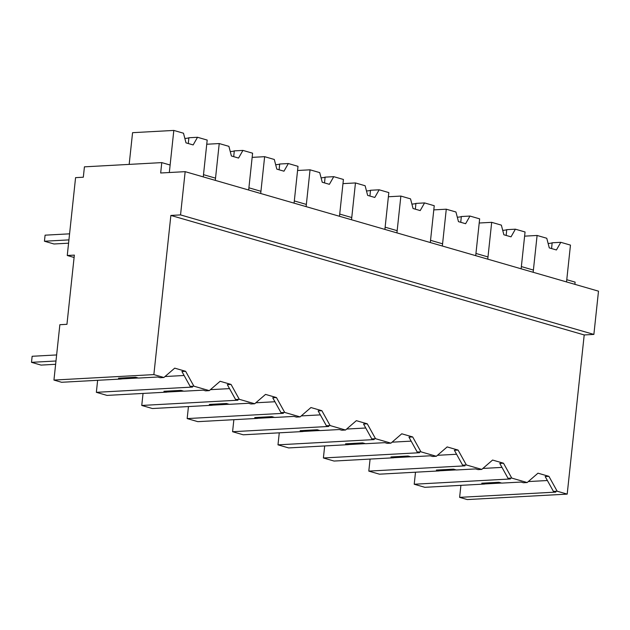 <?xml version="1.0" encoding="UTF-8"?>
<svg xmlns="http://www.w3.org/2000/svg" width="630" height="630" viewBox="0 0 630 630"><rect width="100%" height="100%" fill="white"/><g stroke="black" fill="none" stroke-linecap="round" stroke-linejoin="round"><path stroke-width="0.94" d="M185.165 171.659L598.5 291.17L593.877 334.42L584.207 334.947L567.197 494.117L557.156 491.211L553.431 491.416L545.186 476.548L548.919 476.343L537.988 473.185L527.16 482.541L511.749 478.083L503.512 463.215L492.581 460.058L481.753 469.405L466.342 464.948L458.097 450.088L447.166 446.922L436.338 456.277L420.927 451.82L412.689 436.952L401.759 433.794L390.931 443.15L375.519 438.693L367.282 423.825L356.352 420.667L345.523 430.022L330.112 425.565L321.867 410.697L310.944 407.539L300.108 416.887L284.697 412.43L276.46 397.561L265.529 394.404L254.701 403.759L239.29 399.302L231.052 384.434L220.122 381.276L209.294 390.632L193.882 386.174L185.637 371.306L174.715 368.148L163.887 377.496L153.862 374.606L170.872 215.436L180.542 214.909L185.165 171.659L160.674 172.998L161.776 162.611L84.428 166.84L83.317 177.219L75.576 177.644L67.26 255.496L74.096 257.473M567.197 494.117L467.279 499.574L459.624 497.361L555.81 492.101L553.431 491.416M557.156 491.211L548.919 476.343M460.908 485.336L459.624 497.361M484.651 483.95L501.488 483.037M528.279 481.572L547.391 480.525M161.776 162.611L170.124 165.029L169.32 172.518L173.817 130.426L183.487 133.221L186.007 142.868L193.158 144.931L197.521 137.277L207.191 140.073L203.262 176.888L203.498 174.675L215.531 178.156L215.295 180.369L219.232 143.553L228.903 146.349L231.415 155.996L238.565 158.067L242.928 150.405L252.598 153.2L248.669 190.016L248.905 187.803L260.938 191.284L260.702 193.497L264.639 156.681L274.31 159.477L276.822 169.123L283.973 171.195L288.343 163.54L298.014 166.336L294.076 203.143L294.312 200.939L306.353 204.419L306.117 206.624L310.047 169.816L319.717 172.612L322.237 182.251L329.388 184.322L333.75 176.668L343.421 179.463L339.483 216.279L339.72 214.066L345.744 215.806L351.76 217.547L351.524 219.76L355.462 182.944L365.124 185.74L367.644 195.387L374.795 197.45L379.158 189.795L388.828 192.591L384.898 229.407L385.135 227.194L391.151 228.934L397.168 230.674L396.932 232.887L400.869 196.072L410.54 198.867L413.052 208.514L420.202 210.585L424.573 202.923L434.243 205.719L430.306 242.534L430.542 240.321L442.583 243.802L442.347 246.015L446.276 209.199L455.947 211.995L458.467 221.642L465.617 223.713L469.98 216.059L479.651 218.854L475.713 255.662L475.949 253.457L481.974 255.197L487.99 256.938L487.754 259.143L491.683 222.335L501.354 225.13L503.874 234.777L511.024 236.841L515.387 229.186L525.058 231.982L521.128 268.797L521.364 266.584L533.397 270.065L533.161 272.278L537.099 235.463L546.769 238.258L549.281 247.905L556.432 249.968L560.802 242.314L570.465 245.109L566.535 281.925L566.772 279.712L575.111 282.122L574.875 284.335M584.207 334.947L170.872 215.436M163.887 377.496L160.154 377.701L157.776 377.016L138.466 378.071L135.592 377.244L118.495 378.173L121.37 379.008L61.583 382.276L53.944 380.063L59.866 324.702L66.953 324.316L74.348 255.111L67.26 255.496M593.877 334.42L180.542 214.909M527.16 482.541L523.428 482.738L521.049 482.052L501.74 483.108L498.873 482.281L481.769 483.21L484.643 484.045L424.864 487.313L414.217 484.234L415.501 472.209M511.749 478.083L508.016 478.288L499.779 463.42L503.512 463.215M414.217 484.234L510.402 478.973L508.016 478.288M53.944 380.063L153.862 374.606M121.377 378.913L138.206 378M165.005 376.535L184.118 375.488M185.637 371.306L181.912 371.511L190.15 386.379L193.882 386.174M209.294 390.632L205.561 390.836L203.183 390.143L183.873 391.198L181.007 390.372L163.902 391.301L166.777 392.136L106.998 395.404L96.351 392.325L192.536 387.064L190.15 386.379M166.785 392.049L183.621 391.128M210.412 389.663L229.525 388.615M231.052 384.434L227.32 384.639L235.565 399.507L239.29 399.302M254.701 403.759L250.976 403.964L248.59 403.271L229.288 404.326L226.414 403.499L209.31 404.436L212.184 405.263L152.405 408.531L141.758 405.452L143.041 393.435M141.758 405.452L237.943 400.2L235.565 399.507M212.192 405.177L229.029 404.255M255.827 402.791L274.932 401.743M276.46 397.561L272.727 397.766L280.972 412.634L284.697 412.43M300.108 416.887L296.384 417.091L294.005 416.406L274.696 417.462L271.821 416.627L254.725 417.564L257.591 418.391L197.812 421.659L187.165 418.58L188.449 406.563M187.165 418.58L283.358 413.327L280.972 412.634M257.607 418.304L274.436 417.383M301.234 415.918L320.347 414.879M321.867 410.697L318.142 410.902L326.379 425.77L330.112 425.565M345.523 430.022L341.791 430.219L339.412 429.534L320.103 430.589L317.236 429.762L300.132 430.692L303.006 431.526L243.227 434.794L232.58 431.715L233.864 419.69M232.58 431.715L328.766 426.455L326.379 425.77M303.014 431.432L319.851 430.518M346.642 429.054L365.754 428.006M367.282 423.825L363.549 424.029L371.787 438.897L375.519 438.693M390.931 443.15L387.198 443.355L384.82 442.662L365.518 443.717L362.644 442.89L345.539 443.827L348.414 444.654L288.635 447.922L277.988 444.843L279.271 432.818M277.988 444.843L374.173 439.583L371.787 438.897M348.421 444.567L365.258 443.646M392.049 442.181L411.162 441.134M412.689 436.952L408.957 437.157L417.202 452.025L420.927 451.82M436.338 456.277L432.613 456.482L430.227 455.797L410.925 456.852L408.051 456.018L390.954 456.955L393.821 457.782L334.042 461.05L323.395 457.971L324.678 445.953M323.395 457.971L419.58 452.718L417.202 452.025M393.829 457.695L410.666 456.774M437.464 455.309L456.569 454.262M458.097 450.088L454.372 450.285L462.609 465.153L466.342 464.948M481.753 469.405L478.02 469.61L475.642 468.925L456.333 469.98L453.458 469.145L436.362 470.082L439.236 470.909L379.449 474.177L368.802 471.106L370.093 459.081M368.802 471.106L464.995 465.846L462.609 465.153M439.244 470.823L456.073 469.901M482.871 468.437L501.984 467.397M484.643 484.045L484.746 483.052M96.351 392.325L97.634 380.3M121.37 379.008L121.472 378.016M439.236 470.909L439.338 469.917M393.821 457.782L393.931 456.789M348.414 444.654L348.516 443.662M303.006 431.526L303.109 430.534M257.591 418.391L257.702 417.399M212.184 405.263L212.294 404.271M166.777 392.136L166.879 391.143M537.099 235.463L524.617 236.148M560.802 242.314L552.148 242.786A12.356 2.095 6.1 0 1 548.124 243.464M552.148 242.786L551.581 248.566M491.683 222.335L479.202 223.012M515.387 229.186L506.733 229.659A12.356 2.095 6.1 0 1 502.716 230.328M506.733 229.659L506.173 235.439M446.276 209.199L433.794 209.884M469.98 216.059L461.325 216.531A12.356 2.095 6.1 0 1 457.301 217.2M461.325 216.531L460.758 222.311M400.869 196.072L388.387 196.757M424.573 202.923L415.918 203.403A12.356 2.095 6.1 0 1 411.894 204.073M415.918 203.403L415.351 209.176M355.462 182.944L342.972 183.629M379.158 189.795L370.503 190.268A12.356 2.095 6.1 0 1 366.487 190.945M370.503 190.268L369.944 196.048M310.047 169.816L297.565 170.494M333.75 176.668L325.096 177.14A12.356 2.095 6.1 0 1 321.079 177.81M325.096 177.14L324.529 182.921M264.639 156.681L252.157 157.366M288.343 163.54L279.689 164.013A12.356 2.095 6.1 0 1 275.664 164.682M279.689 164.013L279.121 169.793M219.232 143.553L206.75 144.238M242.928 150.405L234.281 150.877A12.356 2.095 6.1 0 1 230.257 151.554M234.281 150.877L233.714 156.657M173.817 130.426L132.568 132.678L129.174 164.398M197.521 137.277L188.866 137.749A12.356 2.095 6.1 0 1 184.85 138.427M188.866 137.749L188.307 143.53M56.629 354.942L32.146 356.281L31.5 362.337L41.037 365.093L55.629 364.29M31.5 362.337L55.983 360.998M69.576 233.832L45.092 235.171L44.439 241.227L53.975 243.983L68.575 243.188M44.439 241.227L68.93 239.888"/></g></svg>
